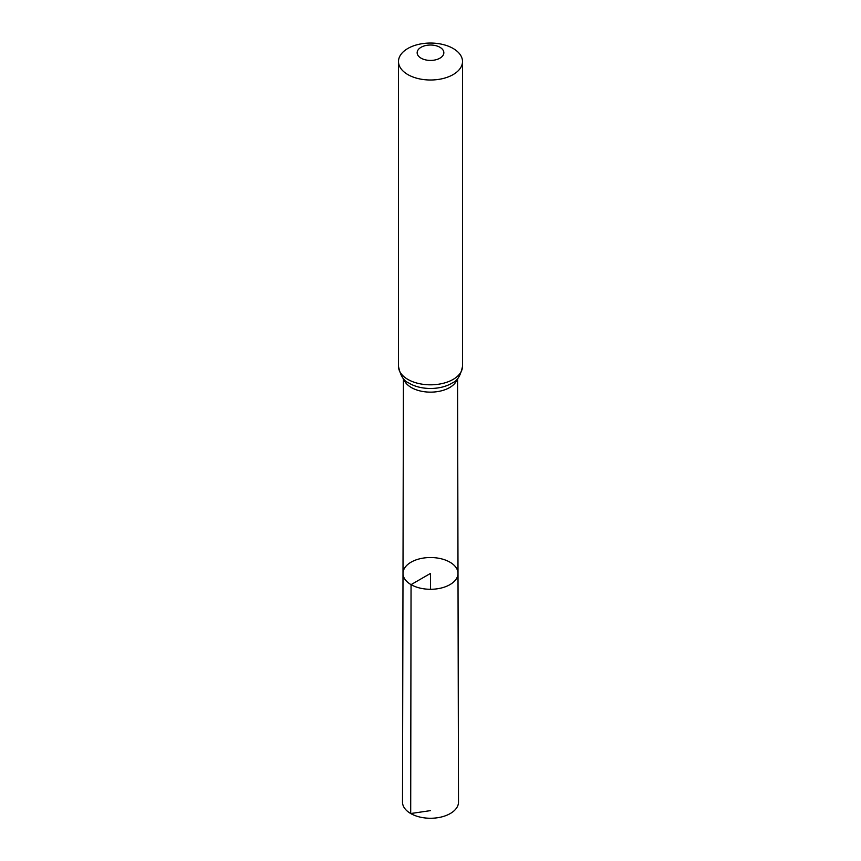<?xml version="1.0" encoding="UTF-8"?>
<svg xmlns="http://www.w3.org/2000/svg" width="861" height="861" viewBox="0 0 861 861"><rect width="100%" height="100%" fill="white"/><g stroke="black" fill="none" stroke-linecap="round" stroke-linejoin="round"><path stroke-width="1.29" d="M411.052 584.641A27.498 15.875 0 0 0 441.036 588.074A27.498 15.875 0 0 0 457.998 573.394A27.498 15.875 0 0 0 430.5 557.53A27.498 15.875 0 0 0 403.002 573.394A27.498 15.875 0 0 0 411.052 584.641A27.498 15.875 0 0 0 441.036 588.074A27.498 15.875 0 0 0 457.998 573.394L458.504 802.065A28.004 16.165 0 0 1 441.23 817.024A28.004 16.165 0 0 1 410.697 813.527A28.004 16.165 0 0 1 402.496 802.065L403.002 573.394A27.498 15.875 0 0 0 411.052 584.641M421.072 58.171A13.335 7.695 180 0 1 427.045 45.289A13.335 7.695 180 0 1 443.383 54.717A13.335 7.695 180 0 1 421.072 58.171M407.866 74.595A32.008 18.479 180 0 1 398.492 61.529A32.008 18.479 180 0 1 430.5 43.05A32.008 18.479 180 0 1 462.508 61.529A32.008 18.479 180 0 1 442.748 78.599A32.008 18.479 180 0 1 407.866 74.595M430.5 589.29L430.5 573.415L411.052 584.641L410.697 813.527L430.5 810.621M457.256 378.883A27.068 15.627 180 0 1 438.927 391.368A27.068 15.627 180 0 1 411.364 387.558A27.068 15.627 180 0 1 403.744 378.883M462.508 61.529L462.508 366.345A32.008 18.479 180 0 1 442.748 383.414A32.008 18.479 180 0 1 407.866 379.41A32.008 18.479 180 0 1 398.492 366.345C400.322 375.439 403.648 380.917 408.48 382.79L408.232 382.628M462.508 366.345C460.678 375.439 457.352 380.917 452.52 382.79A29.543 17.059 180 0 1 409.61 383.479A29.543 17.059 180 0 1 408.48 382.79M403.422 378.539L403.002 573.394M457.578 378.539L457.998 573.394M398.492 61.529L398.492 366.345"/></g></svg>

